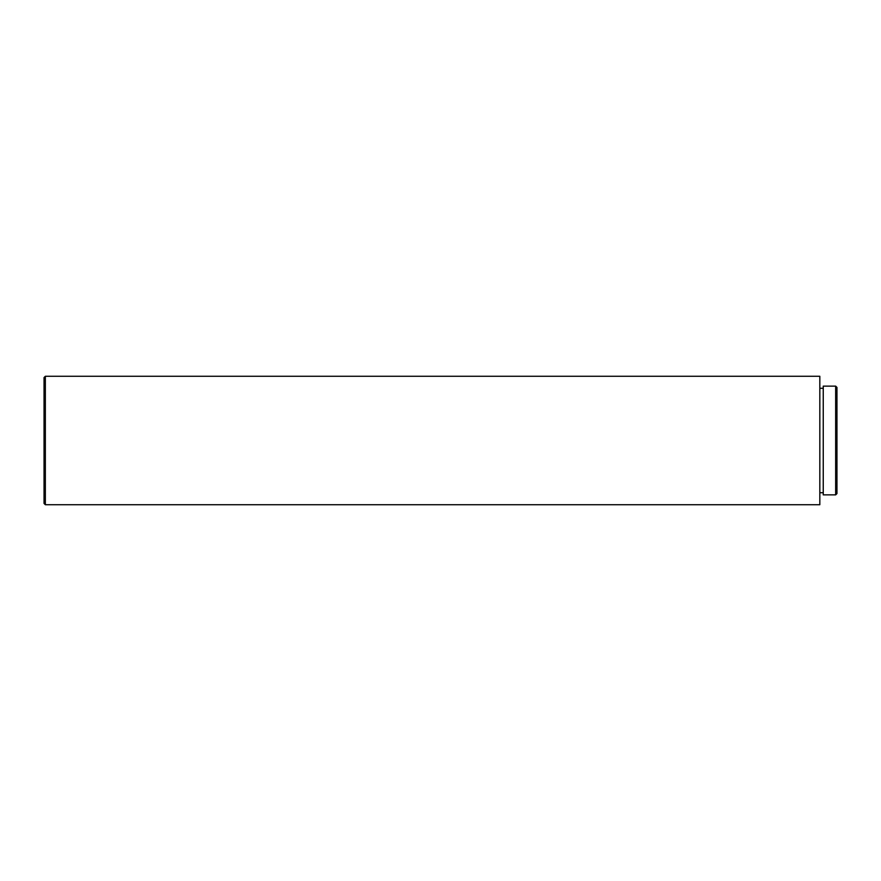 <?xml version="1.0" encoding="UTF-8"?>
<svg xmlns="http://www.w3.org/2000/svg" width="881" height="881" viewBox="0 0 881 881"><rect width="100%" height="100%" fill="white"/><g stroke="black" fill="none" stroke-linecap="round" stroke-linejoin="round"><path stroke-width="1.32" d="M823.25 388.268L819.826 388.268M823.25 492.732L819.826 492.732M835.662 494.869L835.662 386.131L823.25 386.131L823.25 494.869L835.662 494.869L836.95 493.591L836.95 387.409L835.662 386.131M44.05 503.436L44.05 377.564L45.338 376.275L45.338 504.725L44.05 503.436M45.338 504.725L819.826 504.725L819.826 376.275L45.338 376.275"/></g></svg>

